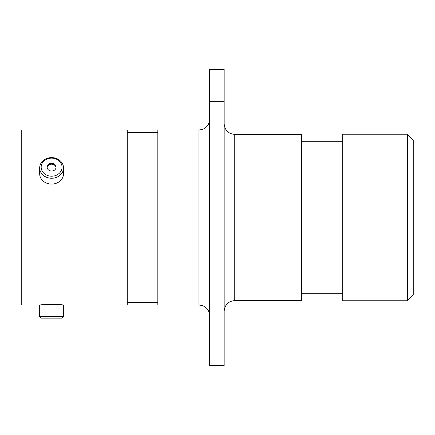 <?xml version="1.0" encoding="UTF-8"?>
<svg xmlns="http://www.w3.org/2000/svg" width="435" height="435" viewBox="0 0 435 435"><rect width="100%" height="100%" fill="white"/><g stroke="black" fill="none" stroke-linecap="round" stroke-linejoin="round"><path stroke-width="0.65" d="M51.596 176.213A10.435 9.037 0 0 0 62.036 167.176A10.435 9.037 0 0 0 51.596 158.139A10.435 9.037 0 0 0 41.162 167.176A10.435 9.037 0 0 0 51.596 176.213M51.596 157.59A11.93 10.331 180 0 1 63.526 167.921A11.93 10.331 180 0 1 51.596 178.252A11.93 10.331 180 0 1 39.672 167.921A11.93 10.331 180 0 1 51.596 157.59M51.596 163.304A4.464 3.866 0 0 0 47.132 167.176A4.464 3.866 0 0 0 51.596 171.042A4.464 3.866 0 0 0 56.066 167.176A4.464 3.866 0 0 0 51.596 163.304M56.033 167.616A4.464 3.866 0 0 0 51.596 164.191A4.464 3.866 0 0 0 47.165 167.616M63.526 167.921L63.526 173.755A11.93 10.331 180 0 1 51.596 184.087A11.93 10.331 180 0 1 39.672 173.755L39.672 167.921M63.526 316.658L62.036 318.154L41.162 318.154L39.672 316.658L63.526 316.658L63.526 304.989L39.672 304.989L39.672 316.658M40.613 304.989L21.75 304.989L21.75 130.011L127.276 130.011L127.276 304.989L62.586 304.989C63.271 304.239 39.949 304.234 40.613 304.989L41.14 304.989M407.372 134.241L413.25 140.119L413.25 294.881L407.372 300.759L407.372 134.241L342.742 134.241L342.742 300.759L407.372 300.759M234.748 300.585L301.613 300.585L301.613 134.415L234.748 134.415L234.748 300.585C228.321 301.21 224.797 304.734 224.166 311.161M198.964 130.011L198.964 304.989L157.834 304.989L157.834 130.011L198.964 130.011L202.465 129.412L204.417 128.494C207.707 126.367 209.414 123.35 209.54 119.435M209.54 72.025L209.54 69.366L224.166 69.366L224.166 72.025L209.54 72.025L209.54 101.649L224.166 101.649L224.166 72.025M224.166 101.649L224.166 365.634L209.54 365.634L209.54 101.649M198.964 304.989L202.465 305.587L204.417 306.506C207.707 308.632 209.414 311.65 209.54 315.565M342.742 141.701L301.613 141.701M157.834 132.3L127.276 132.3M157.834 302.7L127.276 302.7M342.742 293.299L301.613 293.299M234.748 134.415C228.321 133.79 224.797 130.266 224.166 123.839"/></g></svg>

